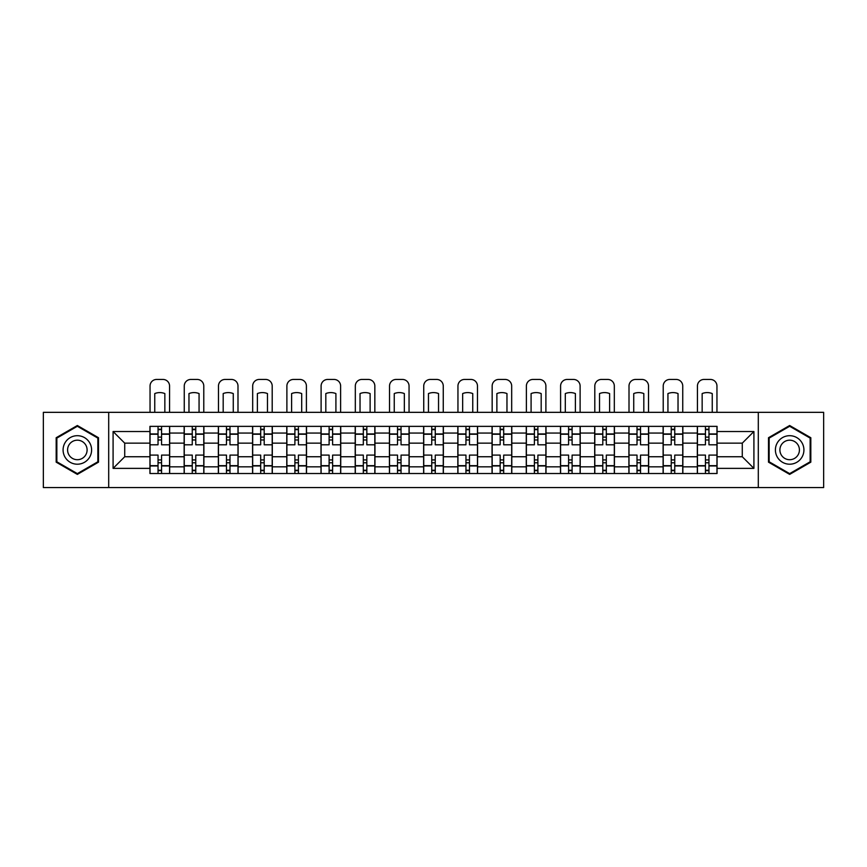 <?xml version="1.0" encoding="UTF-8"?>
<svg xmlns="http://www.w3.org/2000/svg" width="867" height="867" viewBox="0 0 867 867"><rect width="100%" height="100%" fill="white"/><g stroke="black" fill="none" stroke-linecap="round" stroke-linejoin="round"><path stroke-width="1.3" d="M758.3 487.557L823.65 487.557L823.65 412.334L43.35 412.334L43.35 487.557L758.3 487.557L758.3 412.334M184.151 473.523L184.151 433.067L169.672 433.067L169.672 473.523M169.672 433.067L169.672 426.369M184.151 433.067L184.151 426.369M203.886 426.369L203.886 473.523M218.354 473.523L218.354 426.369M238.1 426.369L238.1 473.523M252.568 473.523L252.568 426.369M272.303 426.369L272.303 473.523M286.782 473.523L286.782 426.369M306.517 426.369L306.517 473.523M320.996 473.523L320.996 426.369M340.731 426.369L340.731 473.523M355.21 473.523L355.21 426.369M374.945 426.369L374.945 473.523M389.424 473.523L389.424 426.369M409.159 426.369L409.159 473.523M423.627 473.523L423.627 426.369M443.373 426.369L443.373 473.523M457.841 473.523L457.841 426.369M477.576 426.369L477.576 473.523M492.055 473.523L492.055 426.369M511.79 426.369L511.79 473.523M526.269 473.523L526.269 426.369M546.004 426.369L546.004 473.523M560.483 473.523L560.483 426.369M580.218 426.369L580.218 473.523M594.697 473.523L594.697 426.369M614.432 426.369L614.432 473.523M628.9 473.523L628.9 426.369M648.646 426.369L648.646 473.523M663.114 473.523L663.114 426.369M682.849 426.369L682.849 473.523M697.328 473.523L697.328 426.369M697.328 456.746L682.849 456.746M663.114 456.746L648.646 456.746M628.9 456.746L614.432 456.746M594.697 456.746L580.218 456.746M560.483 456.746L546.004 456.746M526.269 456.746L511.79 456.746M492.055 456.746L477.576 456.746M457.841 456.746L443.373 456.746M423.627 456.746L409.159 456.746M389.424 456.746L374.945 456.746M355.21 456.746L340.731 456.746M320.996 456.746L306.517 456.746M286.782 456.746L272.303 456.746M252.568 456.746L238.1 456.746M218.354 456.746L203.886 456.746M184.151 456.746L169.672 456.746M697.328 443.145L682.849 443.145M663.114 443.145L648.646 443.145M628.9 443.145L614.432 443.145M594.697 443.145L580.218 443.145M560.483 443.145L546.004 443.145M526.269 443.145L511.79 443.145M492.055 443.145L477.576 443.145M457.841 443.145L443.373 443.145M423.627 443.145L409.159 443.145M389.424 443.145L374.945 443.145M355.21 443.145L340.731 443.145M320.996 443.145L306.517 443.145M286.782 443.145L272.303 443.145M252.568 443.145L238.1 443.145M218.354 443.145L203.886 443.145M184.151 443.145L169.672 443.145M124.718 456.746L149.937 456.746L149.937 443.145L124.718 443.145L124.718 456.746L113.089 468.375L113.089 431.528L149.937 431.528L149.937 443.145M717.063 443.145L717.063 456.746L742.282 456.746L742.282 443.145L717.063 443.145L717.063 426.369L149.937 426.369L149.937 431.528M717.063 431.528L753.911 431.528L753.911 468.375L717.063 468.375L717.063 456.746M149.937 456.746L149.937 473.523L717.063 473.523L717.063 468.375M149.937 468.375L113.089 468.375M108.7 487.557L108.7 412.334M98.502 437.727L77.347 425.513L56.182 437.727L56.182 462.165L77.347 474.39L98.502 462.165L98.502 437.727M810.818 437.727L789.653 425.513L768.498 437.727L768.498 462.165L789.653 474.39L810.818 462.165L810.818 437.727M161.555 470.239L158.043 470.239M158.043 429.664L161.555 429.664M195.769 470.239L192.257 470.239M192.257 429.664L195.769 429.664M229.983 470.239L226.471 470.239M226.471 429.664L229.983 429.664M264.197 470.239L260.685 470.239M260.685 429.664L264.197 429.664M298.411 470.239L294.899 470.239M294.899 429.664L298.411 429.664M332.614 470.239L329.113 470.239M329.113 429.664L332.614 429.664M366.828 470.239L363.316 470.239M363.316 429.664L366.828 429.664M401.042 470.239L397.53 470.239M397.53 429.664L401.042 429.664M435.256 470.239L431.744 470.239M431.744 429.664L435.256 429.664M469.47 470.239L465.958 470.239M465.958 429.664L469.47 429.664M503.684 470.239L500.172 470.239M500.172 429.664L503.684 429.664M537.887 470.239L534.386 470.239M534.386 429.664L537.887 429.664M572.101 470.239L568.589 470.239M568.589 429.664L572.101 429.664M606.315 470.239L602.803 470.239M602.803 429.664L606.315 429.664M640.529 470.239L637.017 470.239M637.017 429.664L640.529 429.664M674.743 470.239L671.231 470.239M671.231 429.664L674.743 429.664M708.957 470.239L705.445 470.239M705.445 429.664L708.957 429.664M113.089 431.528L124.718 443.145M742.282 456.746L753.911 468.375M742.282 443.145L753.911 431.528M169.564 473.523L169.564 444.793L161.555 444.793L161.555 426.369M158.043 426.369L158.043 444.793L150.045 444.793L150.045 426.369M169.564 444.793L169.564 426.369M150.045 473.523L150.045 455.099L158.043 455.099L158.043 473.523M161.555 473.523L161.555 455.099L169.564 455.099M158.043 439.97L161.555 439.97M150.045 455.099L150.045 444.793M161.555 459.922L158.043 459.922M161.555 470.673L158.043 470.673M158.043 462.783L161.555 462.783M161.555 437.12L158.043 437.12M158.043 429.219L161.555 429.219M169.564 412.334L169.564 386.021A6.578 6.578 0 0 0 162.985 379.443L156.624 379.443A6.578 6.578 0 0 0 150.045 386.021L150.045 412.334M154.76 412.334L154.76 393.564A13.601 13.601 0 0 1 164.849 393.564L164.849 412.334M64.992 457.072A14.251 14.251 0 0 0 84.467 462.295A14.251 14.251 0 0 0 89.691 442.82A14.251 14.251 0 0 0 70.216 437.607A14.251 14.251 0 0 0 64.992 457.072M68.894 454.828A9.765 9.765 0 0 0 82.224 458.405A9.765 9.765 0 0 0 85.79 445.064A9.765 9.765 0 0 0 72.46 441.498A9.765 9.765 0 0 0 68.894 454.828M77.347 426.271L97.852 438.106L97.852 461.786L77.347 473.62L56.843 461.786L56.843 438.106L77.347 426.271M777.309 457.072A14.251 14.251 0 0 0 796.784 462.295A14.251 14.251 0 0 0 802.008 442.82A14.251 14.251 0 0 0 782.533 437.607A14.251 14.251 0 0 0 777.309 457.072M781.21 454.828A9.765 9.765 0 0 0 794.54 458.405A9.765 9.765 0 0 0 798.106 445.064A9.765 9.765 0 0 0 784.776 441.498A9.765 9.765 0 0 0 781.21 454.828M789.653 426.271L810.157 438.106L810.157 461.786L789.653 473.62L769.148 461.786L769.148 438.106L789.653 426.271M203.778 473.523L203.778 444.793L195.769 444.793L195.769 426.369M192.257 426.369L192.257 444.793L184.259 444.793L184.259 426.369M203.778 444.793L203.778 426.369M184.259 473.523L184.259 455.099L192.257 455.099L192.257 473.523M195.769 473.523L195.769 455.099L203.778 455.099M192.257 439.97L195.769 439.97M184.259 455.099L184.259 444.793M195.769 459.922L192.257 459.922M195.769 470.673L192.257 470.673M192.257 462.783L195.769 462.783M195.769 437.12L192.257 437.12M192.257 429.219L195.769 429.219M203.778 412.334L203.778 386.021A6.578 6.578 0 0 0 197.199 379.443L190.838 379.443A6.578 6.578 0 0 0 184.259 386.021L184.259 412.334M188.973 412.334L188.973 393.564A13.601 13.601 0 0 1 199.063 393.564L199.063 412.334M237.992 473.523L237.992 444.793L229.983 444.793L229.983 426.369M226.471 426.369L226.471 444.793L218.473 444.793L218.473 426.369M237.992 444.793L237.992 426.369M218.473 473.523L218.473 455.099L226.471 455.099L226.471 473.523M229.983 473.523L229.983 455.099L237.992 455.099M226.471 439.97L229.983 439.97M218.473 455.099L218.473 444.793M229.983 459.922L226.471 459.922M229.983 470.673L226.471 470.673M226.471 462.783L229.983 462.783M229.983 437.12L226.471 437.12M226.471 429.219L229.983 429.219M237.992 412.334L237.992 386.021A6.578 6.578 0 0 0 231.402 379.443L225.052 379.443A6.578 6.578 0 0 0 218.473 386.021L218.473 412.334M223.187 412.334L223.187 393.564A13.601 13.601 0 0 1 233.266 393.564L233.266 412.334M272.195 473.523L272.195 444.793L264.197 444.793L264.197 426.369M260.685 426.369L260.685 444.793L252.676 444.793L252.676 426.369M272.195 444.793L272.195 426.369M252.676 473.523L252.676 455.099L260.685 455.099L260.685 473.523M264.197 473.523L264.197 455.099L272.195 455.099M260.685 439.97L264.197 439.97M252.676 455.099L252.676 444.793M264.197 459.922L260.685 459.922M264.197 470.673L260.685 470.673M260.685 462.783L264.197 462.783M264.197 437.12L260.685 437.12M260.685 429.219L264.197 429.219M272.195 412.334L272.195 386.021A6.578 6.578 0 0 0 265.616 379.443L259.255 379.443A6.578 6.578 0 0 0 252.676 386.021L252.676 412.334M257.391 412.334L257.391 393.564A13.601 13.601 0 0 1 267.48 393.564L267.48 412.334M306.409 473.523L306.409 444.793L298.411 444.793L298.411 426.369M294.899 426.369L294.899 444.793L286.89 444.793L286.89 426.369M306.409 444.793L306.409 426.369M286.89 473.523L286.89 455.099L294.899 455.099L294.899 473.523M298.411 473.523L298.411 455.099L306.409 455.099M294.899 439.97L298.411 439.97M286.89 455.099L286.89 444.793M298.411 459.922L294.899 459.922M298.411 470.673L294.899 470.673M294.899 462.783L298.411 462.783M298.411 437.12L294.899 437.12M294.899 429.219L298.411 429.219M306.409 412.334L306.409 386.021A6.578 6.578 0 0 0 299.83 379.443L293.469 379.443A6.578 6.578 0 0 0 286.89 386.021L286.89 412.334M291.605 412.334L291.605 393.564A13.601 13.601 0 0 1 301.694 393.564L301.694 412.334M340.623 473.523L340.623 444.793L332.614 444.793L332.614 426.369M329.113 426.369L329.113 444.793L321.104 444.793L321.104 426.369M340.623 444.793L340.623 426.369M321.104 473.523L321.104 455.099L329.113 455.099L329.113 473.523M332.614 473.523L332.614 455.099L340.623 455.099M329.113 439.97L332.614 439.97M321.104 455.099L321.104 444.793M332.614 459.922L329.113 459.922M332.614 470.673L329.113 470.673M329.113 462.783L332.614 462.783M332.614 437.12L329.113 437.12M329.113 429.219L332.614 429.219M340.623 412.334L340.623 386.021A6.578 6.578 0 0 0 334.044 379.443L327.683 379.443A6.578 6.578 0 0 0 321.104 386.021L321.104 412.334M325.819 412.334L325.819 393.564A13.601 13.601 0 0 1 335.908 393.564L335.908 412.334M374.837 473.523L374.837 444.793L366.828 444.793L366.828 426.369M363.316 426.369L363.316 444.793L355.318 444.793L355.318 426.369M374.837 444.793L374.837 426.369M355.318 473.523L355.318 455.099L363.316 455.099L363.316 473.523M366.828 473.523L366.828 455.099L374.837 455.099M363.316 439.97L366.828 439.97M355.318 455.099L355.318 444.793M366.828 459.922L363.316 459.922M366.828 470.673L363.316 470.673M363.316 462.783L366.828 462.783M366.828 437.12L363.316 437.12M363.316 429.219L366.828 429.219M374.837 412.334L374.837 386.021A6.578 6.578 0 0 0 368.258 379.443L361.897 379.443A6.578 6.578 0 0 0 355.318 386.021L355.318 412.334M360.033 412.334L360.033 393.564A13.601 13.601 0 0 1 370.122 393.564L370.122 412.334M409.051 473.523L409.051 444.793L401.042 444.793L401.042 426.369M397.53 426.369L397.53 444.793L389.532 444.793L389.532 426.369M409.051 444.793L409.051 426.369M389.532 473.523L389.532 455.099L397.53 455.099L397.53 473.523M401.042 473.523L401.042 455.099L409.051 455.099M397.53 439.97L401.042 439.97M389.532 455.099L389.532 444.793M401.042 459.922L397.53 459.922M401.042 470.673L397.53 470.673M397.53 462.783L401.042 462.783M401.042 437.12L397.53 437.12M397.53 429.219L401.042 429.219M409.051 412.334L409.051 386.021A6.578 6.578 0 0 0 402.472 379.443L396.111 379.443A6.578 6.578 0 0 0 389.532 386.021L389.532 412.334M394.247 412.334L394.247 393.564A13.601 13.601 0 0 1 404.336 393.564L404.336 412.334M443.265 473.523L443.265 444.793L435.256 444.793L435.256 426.369M431.744 426.369L431.744 444.793L423.735 444.793L423.735 426.369M443.265 444.793L443.265 426.369M423.735 473.523L423.735 455.099L431.744 455.099L431.744 473.523M435.256 473.523L435.256 455.099L443.265 455.099M431.744 439.97L435.256 439.97M423.735 455.099L423.735 444.793M435.256 459.922L431.744 459.922M435.256 470.673L431.744 470.673M431.744 462.783L435.256 462.783M435.256 437.12L431.744 437.12M431.744 429.219L435.256 429.219M443.265 412.334L443.265 386.021A6.578 6.578 0 0 0 436.675 379.443L430.325 379.443A6.578 6.578 0 0 0 423.735 386.021L423.735 412.334M428.461 412.334L428.461 393.564A13.601 13.601 0 0 1 438.539 393.564L438.539 412.334M477.468 473.523L477.468 444.793L469.47 444.793L469.47 426.369M465.958 426.369L465.958 444.793L457.949 444.793L457.949 426.369M477.468 444.793L477.468 426.369M457.949 473.523L457.949 455.099L465.958 455.099L465.958 473.523M469.47 473.523L469.47 455.099L477.468 455.099M465.958 439.97L469.47 439.97M457.949 455.099L457.949 444.793M469.47 459.922L465.958 459.922M469.47 470.673L465.958 470.673M465.958 462.783L469.47 462.783M469.47 437.12L465.958 437.12M465.958 429.219L469.47 429.219M477.468 412.334L477.468 386.021A6.578 6.578 0 0 0 470.889 379.443L464.528 379.443A6.578 6.578 0 0 0 457.949 386.021L457.949 412.334M462.664 412.334L462.664 393.564A13.601 13.601 0 0 1 472.753 393.564L472.753 412.334M511.682 473.523L511.682 444.793L503.684 444.793L503.684 426.369M500.172 426.369L500.172 444.793L492.163 444.793L492.163 426.369M511.682 444.793L511.682 426.369M492.163 473.523L492.163 455.099L500.172 455.099L500.172 473.523M503.684 473.523L503.684 455.099L511.682 455.099M500.172 439.97L503.684 439.97M492.163 455.099L492.163 444.793M503.684 459.922L500.172 459.922M503.684 470.673L500.172 470.673M500.172 462.783L503.684 462.783M503.684 437.12L500.172 437.12M500.172 429.219L503.684 429.219M511.682 412.334L511.682 386.021A6.578 6.578 0 0 0 505.103 379.443L498.742 379.443A6.578 6.578 0 0 0 492.163 386.021L492.163 412.334M496.878 412.334L496.878 393.564A13.601 13.601 0 0 1 506.967 393.564L506.967 412.334M545.896 473.523L545.896 444.793L537.887 444.793L537.887 426.369M534.386 426.369L534.386 444.793L526.377 444.793L526.377 426.369M545.896 444.793L545.896 426.369M526.377 473.523L526.377 455.099L534.386 455.099L534.386 473.523M537.887 473.523L537.887 455.099L545.896 455.099M534.386 439.97L537.887 439.97M526.377 455.099L526.377 444.793M537.887 459.922L534.386 459.922M537.887 470.673L534.386 470.673M534.386 462.783L537.887 462.783M537.887 437.12L534.386 437.12M534.386 429.219L537.887 429.219M545.896 412.334L545.896 386.021A6.578 6.578 0 0 0 539.317 379.443L532.956 379.443A6.578 6.578 0 0 0 526.377 386.021L526.377 412.334M531.092 412.334L531.092 393.564A13.601 13.601 0 0 1 541.181 393.564L541.181 412.334M580.11 473.523L580.11 444.793L572.101 444.793L572.101 426.369M568.589 426.369L568.589 444.793L560.591 444.793L560.591 426.369M580.11 444.793L580.11 426.369M560.591 473.523L560.591 455.099L568.589 455.099L568.589 473.523M572.101 473.523L572.101 455.099L580.11 455.099M568.589 439.97L572.101 439.97M560.591 455.099L560.591 444.793M572.101 459.922L568.589 459.922M572.101 470.673L568.589 470.673M568.589 462.783L572.101 462.783M572.101 437.12L568.589 437.12M568.589 429.219L572.101 429.219M580.11 412.334L580.11 386.021A6.578 6.578 0 0 0 573.531 379.443L567.17 379.443A6.578 6.578 0 0 0 560.591 386.021L560.591 412.334M565.306 412.334L565.306 393.564A13.601 13.601 0 0 1 575.395 393.564L575.395 412.334M614.324 473.523L614.324 444.793L606.315 444.793L606.315 426.369M602.803 426.369L602.803 444.793L594.805 444.793L594.805 426.369M614.324 444.793L614.324 426.369M594.805 473.523L594.805 455.099L602.803 455.099L602.803 473.523M606.315 473.523L606.315 455.099L614.324 455.099M602.803 439.97L606.315 439.97M594.805 455.099L594.805 444.793M606.315 459.922L602.803 459.922M606.315 470.673L602.803 470.673M602.803 462.783L606.315 462.783M606.315 437.12L602.803 437.12M602.803 429.219L606.315 429.219M614.324 412.334L614.324 386.021A6.578 6.578 0 0 0 607.745 379.443L601.384 379.443A6.578 6.578 0 0 0 594.805 386.021L594.805 412.334M599.52 412.334L599.52 393.564A13.601 13.601 0 0 1 609.609 393.564L609.609 412.334M648.527 473.523L648.527 444.793L640.529 444.793L640.529 426.369M637.017 426.369L637.017 444.793L629.009 444.793L629.009 426.369M648.527 444.793L648.527 426.369M629.009 473.523L629.009 455.099L637.017 455.099L637.017 473.523M640.529 473.523L640.529 455.099L648.527 455.099M637.017 439.97L640.529 439.97M629.009 455.099L629.009 444.793M640.529 459.922L637.017 459.922M640.529 470.673L637.017 470.673M637.017 462.783L640.529 462.783M640.529 437.12L637.017 437.12M637.017 429.219L640.529 429.219M648.527 412.334L648.527 386.021A6.578 6.578 0 0 0 641.948 379.443L635.598 379.443A6.578 6.578 0 0 0 629.009 386.021L629.009 412.334M633.734 412.334L633.734 393.564A13.601 13.601 0 0 1 643.813 393.564L643.813 412.334M682.741 473.523L682.741 444.793L674.743 444.793L674.743 426.369M671.231 426.369L671.231 444.793L663.222 444.793L663.222 426.369M682.741 444.793L682.741 426.369M663.222 473.523L663.222 455.099L671.231 455.099L671.231 473.523M674.743 473.523L674.743 455.099L682.741 455.099M671.231 439.97L674.743 439.97M663.222 455.099L663.222 444.793M674.743 459.922L671.231 459.922M674.743 470.673L671.231 470.673M671.231 462.783L674.743 462.783M674.743 437.12L671.231 437.12M671.231 429.219L674.743 429.219M682.741 412.334L682.741 386.021A6.578 6.578 0 0 0 676.162 379.443L669.801 379.443A6.578 6.578 0 0 0 663.222 386.021L663.222 412.334M667.937 412.334L667.937 393.564A13.601 13.601 0 0 1 678.027 393.564L678.027 412.334M716.955 473.523L716.955 444.793L708.957 444.793L708.957 426.369M705.445 426.369L705.445 444.793L697.436 444.793L697.436 426.369M716.955 444.793L716.955 426.369M697.436 473.523L697.436 455.099L705.445 455.099L705.445 473.523M708.957 473.523L708.957 455.099L716.955 455.099M705.445 439.97L708.957 439.97M697.436 455.099L697.436 444.793M708.957 459.922L705.445 459.922M708.957 470.673L705.445 470.673M705.445 462.783L708.957 462.783M708.957 437.12L705.445 437.12M705.445 429.219L708.957 429.219M716.955 412.334L716.955 386.021A6.578 6.578 0 0 0 710.376 379.443L704.015 379.443A6.578 6.578 0 0 0 697.436 386.021L697.436 412.334M702.151 412.334L702.151 393.564A13.601 13.601 0 0 1 712.24 393.564L712.24 412.334M663.114 433.067L648.646 433.067M628.9 433.067L614.432 433.067M594.697 433.067L580.218 433.067M560.483 433.067L546.004 433.067M526.269 433.067L511.79 433.067M492.055 433.067L477.576 433.067M457.841 433.067L443.373 433.067M423.627 433.067L409.159 433.067M389.424 433.067L374.945 433.067M355.21 433.067L340.731 433.067M320.996 433.067L306.517 433.067M286.782 433.067L272.303 433.067M252.568 433.067L238.1 433.067M218.354 433.067L203.886 433.067M697.328 433.067L682.849 433.067M663.114 466.836L648.646 466.836M628.9 466.836L614.432 466.836M594.697 466.836L580.218 466.836M560.483 466.836L546.004 466.836M526.269 466.836L511.79 466.836M492.055 466.836L477.576 466.836M457.841 466.836L443.373 466.836M423.627 466.836L409.159 466.836M389.424 466.836L374.945 466.836M355.21 466.836L340.731 466.836M320.996 466.836L306.517 466.836M286.782 466.836L272.303 466.836M252.568 466.836L238.1 466.836M218.354 466.836L203.886 466.836M184.151 466.836L169.672 466.836M697.328 466.836L682.849 466.836M169.564 433.933L161.555 433.933M158.043 433.933L150.045 433.933M158.043 434.226L150.045 434.226M158.043 465.666L150.045 465.666M158.043 465.958L150.045 465.958M169.564 465.958L161.555 465.958M169.564 434.226L161.555 434.226M169.564 465.666L161.555 465.666M203.778 433.933L195.769 433.933M192.257 433.933L184.259 433.933M192.257 434.226L184.259 434.226M192.257 465.666L184.259 465.666M192.257 465.958L184.259 465.958M203.778 465.958L195.769 465.958M203.778 434.226L195.769 434.226M203.778 465.666L195.769 465.666M237.992 433.933L229.983 433.933M226.471 433.933L218.473 433.933M226.471 434.226L218.473 434.226M226.471 465.666L218.473 465.666M226.471 465.958L218.473 465.958M237.992 465.958L229.983 465.958M237.992 434.226L229.983 434.226M237.992 465.666L229.983 465.666M272.195 433.933L264.197 433.933M260.685 433.933L252.676 433.933M260.685 434.226L252.676 434.226M260.685 465.666L252.676 465.666M260.685 465.958L252.676 465.958M272.195 465.958L264.197 465.958M272.195 434.226L264.197 434.226M272.195 465.666L264.197 465.666M306.409 433.933L298.411 433.933M294.899 433.933L286.89 433.933M294.899 434.226L286.89 434.226M294.899 465.666L286.89 465.666M294.899 465.958L286.89 465.958M306.409 465.958L298.411 465.958M306.409 434.226L298.411 434.226M306.409 465.666L298.411 465.666M340.623 433.933L332.614 433.933M329.113 433.933L321.104 433.933M329.113 434.226L321.104 434.226M329.113 465.666L321.104 465.666M329.113 465.958L321.104 465.958M340.623 465.958L332.614 465.958M340.623 434.226L332.614 434.226M340.623 465.666L332.614 465.666M374.837 433.933L366.828 433.933M363.316 433.933L355.318 433.933M363.316 434.226L355.318 434.226M363.316 465.666L355.318 465.666M363.316 465.958L355.318 465.958M374.837 465.958L366.828 465.958M374.837 434.226L366.828 434.226M374.837 465.666L366.828 465.666M409.051 433.933L401.042 433.933M397.53 433.933L389.532 433.933M397.53 434.226L389.532 434.226M397.53 465.666L389.532 465.666M397.53 465.958L389.532 465.958M409.051 465.958L401.042 465.958M409.051 434.226L401.042 434.226M409.051 465.666L401.042 465.666M443.265 433.933L435.256 433.933M431.744 433.933L423.735 433.933M431.744 434.226L423.735 434.226M431.744 465.666L423.735 465.666M431.744 465.958L423.735 465.958M443.265 465.958L435.256 465.958M443.265 434.226L435.256 434.226M443.265 465.666L435.256 465.666M477.468 433.933L469.47 433.933M465.958 433.933L457.949 433.933M465.958 434.226L457.949 434.226M465.958 465.666L457.949 465.666M465.958 465.958L457.949 465.958M477.468 465.958L469.47 465.958M477.468 434.226L469.47 434.226M477.468 465.666L469.47 465.666M511.682 433.933L503.684 433.933M500.172 433.933L492.163 433.933M500.172 434.226L492.163 434.226M500.172 465.666L492.163 465.666M500.172 465.958L492.163 465.958M511.682 465.958L503.684 465.958M511.682 434.226L503.684 434.226M511.682 465.666L503.684 465.666M545.896 433.933L537.887 433.933M534.386 433.933L526.377 433.933M534.386 434.226L526.377 434.226M534.386 465.666L526.377 465.666M534.386 465.958L526.377 465.958M545.896 465.958L537.887 465.958M545.896 434.226L537.887 434.226M545.896 465.666L537.887 465.666M580.11 433.933L572.101 433.933M568.589 433.933L560.591 433.933M568.589 434.226L560.591 434.226M568.589 465.666L560.591 465.666M568.589 465.958L560.591 465.958M580.11 465.958L572.101 465.958M580.11 434.226L572.101 434.226M580.11 465.666L572.101 465.666M614.324 433.933L606.315 433.933M602.803 433.933L594.805 433.933M602.803 434.226L594.805 434.226M602.803 465.666L594.805 465.666M602.803 465.958L594.805 465.958M614.324 465.958L606.315 465.958M614.324 434.226L606.315 434.226M614.324 465.666L606.315 465.666M648.527 433.933L640.529 433.933M637.017 433.933L629.009 433.933M637.017 434.226L629.009 434.226M637.017 465.666L629.009 465.666M637.017 465.958L629.009 465.958M648.527 465.958L640.529 465.958M648.527 434.226L640.529 434.226M648.527 465.666L640.529 465.666M682.741 433.933L674.743 433.933M671.231 433.933L663.222 433.933M671.231 434.226L663.222 434.226M671.231 465.666L663.222 465.666M671.231 465.958L663.222 465.958M682.741 465.958L674.743 465.958M682.741 434.226L674.743 434.226M682.741 465.666L674.743 465.666M716.955 433.933L708.957 433.933M705.445 433.933L697.436 433.933M705.445 434.226L697.436 434.226M705.445 465.666L697.436 465.666M705.445 465.958L697.436 465.958M716.955 465.958L708.957 465.958M716.955 434.226L708.957 434.226M716.955 465.666L708.957 465.666"/></g></svg>
